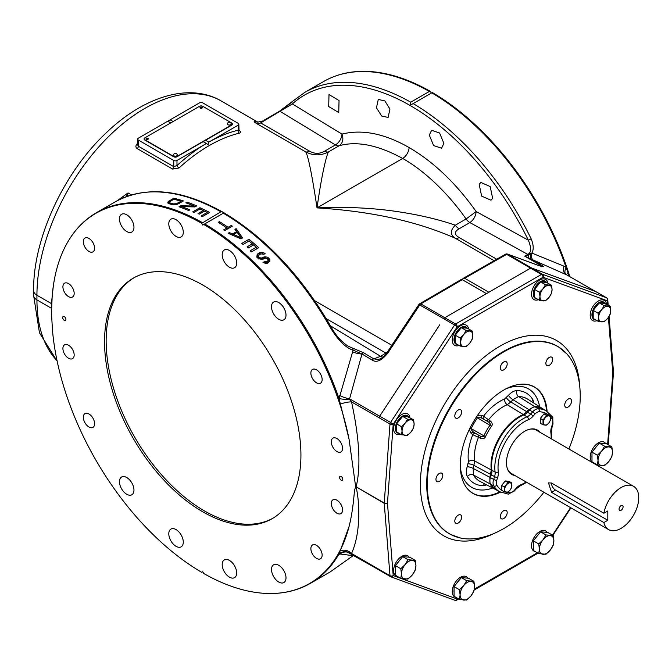<?xml version="1.0" encoding="UTF-8"?>
<svg xmlns="http://www.w3.org/2000/svg" width="672" height="672" viewBox="0 0 672 672"><rect width="100%" height="100%" fill="white"/><g stroke="black" fill="none" stroke-linecap="round" stroke-linejoin="round"><path stroke-width="1.01" d="M342.569 509.964A7.972 4.603 -120 0 0 339.091 501.95A7.972 4.603 -120 0 0 332.951 499.808A7.972 4.603 -120 0 0 331.304 503.462A7.972 4.603 -120 0 0 334.782 511.476A7.972 4.603 -120 0 0 340.922 513.61A7.972 4.603 -120 0 0 342.569 509.964M201.718 223.314L220.903 211.806A213.99 123.547 60 0 0 115.114 201.902L96.499 212.646C82.261 220.945 71.249 233.486 63.462 250.261A213.73 123.396 -120 0 1 201.718 223.314L202.734 225.078L203.759 224.49A213.73 123.396 -120 0 1 349.062 439.228L355.614 486.41L354.556 490.568C354.186 491.761 353.38 509.678 349.062 526.546L339.049 553.879L353.111 555.668L330.263 571.864A2.276 1.856 -121.1 0 1 330.238 571.88A213.99 123.547 60 0 1 329.104 572.552L310.489 583.296C296.184 591.478 279.821 594.745 261.4 593.099A213.73 123.396 -120 0 0 349.062 526.546M63.462 250.261A213.73 123.396 -120 0 0 52.139 296.932L51.576 311.136A213.78 123.421 -120 0 0 51.626 315.622L52.508 330.658A213.73 123.396 -120 0 0 201.718 572.326L202.734 571.738L203.759 573.502A213.73 123.396 -120 0 0 261.4 593.099M300.93 455.104A138.869 80.178 -120 0 0 240.316 315.353A138.869 80.178 -120 0 0 133.3 278.141A138.869 80.178 -120 0 0 104.546 341.72A138.869 80.178 -120 0 0 165.161 481.471A138.869 80.178 -120 0 0 272.168 518.675A138.869 80.178 -120 0 0 300.93 455.104M331.733 444.545A7.972 4.603 -120 0 0 340.922 451.962A7.972 4.603 -120 0 0 342.14 445.578A7.972 4.603 -120 0 0 332.951 438.161A7.972 4.603 -120 0 0 331.733 444.545M312.522 378.613A7.972 4.603 -120 0 0 320.494 383.216A7.972 4.603 -120 0 0 320.494 374.01A7.972 4.603 -120 0 0 312.522 369.415A7.972 4.603 -120 0 0 312.522 378.613M94.172 250.438A7.972 4.603 -120 0 0 92.098 241.34A7.972 4.603 -120 0 0 84.983 238.048A7.972 4.603 -120 0 0 83.765 239.45A7.972 4.603 -120 0 0 85.84 248.548A7.972 4.603 -120 0 0 92.954 251.849A7.972 4.603 -120 0 0 94.172 250.438M74.172 293.362A7.972 4.603 -120 0 0 70.694 285.34A7.972 4.603 -120 0 0 64.554 283.206A7.972 4.603 -120 0 0 62.908 286.852A7.972 4.603 -120 0 0 66.385 294.874A7.972 4.603 -120 0 0 72.526 297.007A7.972 4.603 -120 0 0 74.172 293.362M73.744 352.271A7.972 4.603 -120 0 0 64.554 344.854A7.972 4.603 -120 0 0 63.336 351.238A7.972 4.603 -120 0 0 72.526 358.655A7.972 4.603 -120 0 0 73.744 352.271M92.954 418.202A7.972 4.603 -120 0 0 84.983 413.599A7.972 4.603 -120 0 0 84.983 422.806A7.972 4.603 -120 0 0 92.954 427.4A7.972 4.603 -120 0 0 92.954 418.202M311.304 546.378A7.972 4.603 -120 0 0 313.379 555.475A7.972 4.603 -120 0 0 320.494 558.768A7.972 4.603 -120 0 0 321.712 557.365A7.972 4.603 -120 0 0 319.637 548.268A7.972 4.603 -120 0 0 312.522 544.967A7.972 4.603 -120 0 0 311.304 546.378M168.798 533.778A10.248 5.914 60 0 1 170.923 529.082A10.248 5.914 60 0 1 178.819 531.829A10.248 5.914 60 0 1 183.288 542.144A10.248 5.914 60 0 1 181.163 546.832A10.248 5.914 60 0 1 173.275 544.085A10.248 5.914 60 0 1 168.798 533.778M120.028 478.825A10.248 5.914 60 0 1 121.598 477.019A10.248 5.914 60 0 1 130.746 481.261A10.248 5.914 60 0 1 133.409 492.954A10.248 5.914 60 0 1 131.838 494.76A10.248 5.914 60 0 1 122.699 490.518A10.248 5.914 60 0 1 120.028 478.825M131.838 220.189A10.248 5.914 60 0 1 131.838 232.025A10.248 5.914 60 0 1 121.598 226.111A10.248 5.914 60 0 1 121.598 214.276A10.248 5.914 60 0 1 131.838 220.189M182.734 228.698A10.248 5.914 60 0 1 181.163 236.905A10.248 5.914 60 0 1 169.352 227.371A10.248 5.914 60 0 1 170.923 219.164A10.248 5.914 60 0 1 182.734 228.698M236.678 263.038A10.248 5.914 60 0 1 234.553 267.733A10.248 5.914 60 0 1 226.657 264.986A10.248 5.914 60 0 1 222.188 254.68A10.248 5.914 60 0 1 224.305 249.984A10.248 5.914 60 0 1 232.201 252.731A10.248 5.914 60 0 1 236.678 263.038M285.449 317.99A10.248 5.914 60 0 1 283.878 319.796A10.248 5.914 60 0 1 274.73 315.563A10.248 5.914 60 0 1 272.059 303.862A10.248 5.914 60 0 1 273.63 302.056A10.248 5.914 60 0 1 282.778 306.298A10.248 5.914 60 0 1 285.449 317.99M273.63 576.626A10.248 5.914 60 0 1 273.63 564.799A10.248 5.914 60 0 1 283.878 570.713A10.248 5.914 60 0 1 283.878 582.54A10.248 5.914 60 0 1 273.63 576.626M222.743 568.117A10.248 5.914 60 0 1 224.305 559.91A10.248 5.914 60 0 1 236.124 569.444A10.248 5.914 60 0 1 234.553 577.651A10.248 5.914 60 0 1 222.743 568.117M339.57 477.406A2.276 1.31 -120 0 0 340.561 479.699A2.276 1.31 -120 0 0 342.317 480.304A2.276 1.31 -120 0 0 342.787 479.262A2.276 1.31 -120 0 0 341.796 476.977A2.276 1.31 -120 0 0 340.04 476.364A2.276 1.31 -120 0 0 339.57 477.406M65.906 319.41A2.276 1.31 60 0 1 65.436 320.452A2.276 1.31 60 0 1 63.68 319.847A2.276 1.31 60 0 1 62.689 317.554A2.276 1.31 60 0 1 63.16 316.512A2.276 1.31 60 0 1 64.915 317.117A2.276 1.31 60 0 1 65.906 319.41M220.903 211.806L222.508 211.957L223.667 212.99L202.734 225.078M355.614 486.931A9.106 4.763 168.1 0 1 356.135 487.116C360.293 505.445 360.192 534.526 351.54 553.459L349.583 552.93A9.106 8.66 102.3 0 0 347.441 552.14L347.441 552.14A9.106 8.66 102.3 0 0 339.763 554.35M340.519 550.763A9.106 7.342 -157.1 0 1 351.54 553.459L379.117 569.444A2.276 1.31 -60 0 1 379.109 569.377M355.614 486.41A9.106 5.569 -167.1 0 1 356.135 486.797L384.25 503.353A2.276 1.428 -4.5 0 0 387.467 503.194L393.196 575.56L400.579 578.264M223.986 212.814C265.784 237.913 301.476 275.948 331.069 326.936L330.238 327.424C338.016 340.259 345.643 347.827 353.111 350.137L339.049 398.588L349.062 439.228M340.519 404.065A9.106 2.234 166.3 0 1 351.54 401.915C359.478 438.665 361.007 466.956 356.135 486.797L384.25 503.026A2.276 1.31 120 0 0 384.25 503.353L389.987 575.719A2.276 1.428 -4.5 0 0 393.196 575.56A2.276 1.848 -69.9 0 1 390.802 576.769L454.826 600.256A2.276 1.848 110.1 0 1 454.591 600.146M223.667 212.99L203.759 224.49M193.914 212.453A213.99 123.547 -120 0 0 192.688 211.89L199.928 207.707A213.99 123.547 -120 0 1 209.588 212.453L202.339 216.636A213.99 123.547 -120 0 0 201.113 215.989L207.144 212.503A213.99 123.547 -120 0 0 204.473 211.142L199.24 214.166A213.99 123.547 -120 0 0 198.013 213.553L203.238 210.538A213.99 123.547 -120 0 0 199.954 208.975L193.914 212.453M187.051 202.146L185.842 202.843A213.99 123.547 -120 0 1 194.267 206.06L180.81 205.741L179.004 206.791A213.99 123.547 -120 0 1 188.656 210.529L189.865 209.832A213.99 123.547 -120 0 0 181.65 206.598L194.897 206.926L196.711 205.884A213.99 123.547 -120 0 0 187.051 202.146L187.051 203.263M178.601 203.717L176.173 204.574L172.091 204.574A213.99 123.547 -120 0 0 169.008 203.717L167.765 202.885L168.143 201.659L173.771 198.24A213.99 123.547 -120 0 1 183.431 200.928L178.601 203.717M51.727 303.794A9.106 5.258 -0 0 0 51.425 303.61L53.34 285.844M117.172 200.76L127.999 192.948L126.21 196.678M330.448 325.844L380.621 356.32L373.8 358.865L363.619 352.783L348.062 346.164C341.183 341.536 335.521 335.118 331.069 326.936M486.461 293.639L444.746 317.73L486.461 293.639L462.252 279.67L420.806 303.904A2.276 1.31 120 0 0 419.782 304.912L387.811 353.077C381.637 360.629 376.429 362.964 372.196 360.074L361.99 353.993A2.276 1.319 -59.2 0 1 363.619 352.783M352.75 348.432L353.111 350.137L361.99 353.993L349.583 398.832L351.54 401.915L379.117 417.766A2.276 1.31 -60 0 1 379.705 416.153L439.748 324.786M267.616 263.138L267.616 261.215L262.962 262.256L265.205 263.264L267.842 263.063L269.842 260.921L269.203 258.653A213.99 123.547 -120 0 0 268.38 257.821L265.726 256.763L261.282 258.04L259.249 257.611A213.99 123.547 -120 0 0 258.636 257.015L258.611 255.436L260.82 253.848L260.803 252.286L259.585 252.672L257.183 254.377L257.225 257.51A213.99 123.547 -120 0 1 258.25 258.51L262.315 259.375L263.525 258.997L263.5 257.082M267.616 261.215L268.204 259.888L267.784 259.148A213.99 123.547 -120 0 0 267.38 258.728L265.541 258.157L263.525 258.997M260.82 253.848L263.869 254.31L265.079 253.613L262.424 252.294L260.803 252.286M243.012 244.49A213.99 123.547 -120 0 0 241.777 243.449L249.026 239.266A213.99 123.547 -120 0 1 258.686 247.724L251.437 251.908A213.99 123.547 -120 0 0 250.211 250.782L256.242 247.296A213.99 123.547 -120 0 0 253.571 244.91L248.338 247.934A213.99 123.547 -120 0 0 247.111 246.851L252.336 243.827A213.99 123.547 -120 0 0 249.052 241.004L243.012 244.49M240.979 238.854L228.102 233.302L229.303 232.604L232.579 233.957L236.603 231.638L234.94 229.354L236.149 228.656L242.584 237.922L240.979 238.854M224.675 230.597A213.99 123.547 -120 0 0 223.65 229.883L226.867 228.018A213.99 123.547 -120 0 0 218.24 222.323L219.45 221.626A213.99 123.547 -120 0 1 228.077 227.321L231.294 225.464A213.99 123.547 -120 0 1 232.327 226.178L224.675 230.597M339.763 395.506A9.106 2.318 -161.7 0 0 349.583 398.832L379.672 416.203M607.396 304.643L607.085 300.72L543.06 277.234L457.22 326.794L393.196 424.208L387.467 503.194A2.276 1.193 -175.8 0 1 384.25 503.026L389.987 424.04A2.276 1.193 4.2 0 0 393.196 424.208L390.566 422.428A2.276 1.31 120 0 0 389.987 424.04L379.117 417.766A2.276 1.31 120 0 0 379.109 417.833M379.705 416.153L390.566 422.428L454.591 325.013L457.22 326.794A2.276 1.31 -120 0 0 455.608 324.005A2.276 1.31 120 0 0 454.591 325.013L443.722 318.738A2.276 1.31 -60 0 1 444.746 317.73A2.276 1.31 120 0 0 443.722 318.738L418.916 304.492L386.946 352.649C384.728 356.177 381.864 358.453 378.336 359.486L373.8 358.865A2.276 1.319 -59.2 0 0 372.196 360.074M462.252 279.67L463.058 278.435L464.671 278.275L488.872 292.244L530.586 268.162L486.461 293.647M535.584 269.455L531.602 268.002A2.276 1.31 120 0 0 530.586 268.162A2.276 1.31 -60 0 1 531.602 268.002L595.627 291.488L606.488 297.763L542.472 274.277A2.276 1.31 120 0 0 541.447 274.445L506.646 254.344A2.276 1.302 -119.4 0 0 505.529 254.218A2.276 2.276 0 0 1 507.427 254.066A2.276 1.865 -70 0 1 507.671 254.176L542.472 274.277A2.276 1.848 -69.9 0 1 543.06 277.234A2.276 1.31 60 0 0 541.447 274.445L455.608 324.005L420.806 303.904A2.276 1.327 -120.6 0 0 419.647 303.803A2.276 2.276 0 0 0 418.916 304.492M566.622 274.831L530.964 259.039L540.616 264.608C544.967 266.994 544.387 267.33 538.877 265.608A2.276 1.848 -69.8 0 0 538.65 265.499L507.427 254.066M388.08 352.674L387.198 352.271M387.164 352.321L380.621 356.32A9.106 5.368 -121.1 0 0 382.99 357.134M256.855 123.682C254.419 122.287 253.646 121.456 254.52 121.178A9.106 8.87 94.9 0 0 257.788 122.136L262.626 121.002L260.644 122.917L309.515 151.133A9.106 5.258 120 0 1 305.726 151.897C313.312 155.828 320.88 155.837 328.423 151.931C326.794 154.946 322.123 171.444 317.033 207.883L402.662 158.449A9.106 5.258 120 0 0 409.097 147.554C384.552 133.56 362.183 129.066 341.981 134.089L292.337 103.933L260.644 122.917A9.106 5.258 -60 0 1 256.855 123.682L305.726 151.897C308.288 156.316 312.052 174.98 317.033 207.883C371.204 211.252 417.312 221.39 455.372 238.291L494.122 260.669M254.52 121.178L257.813 122.111L221.054 100.884C189 82.219 143.64 96.919 106.512 132.544C63.806 172.36 33.062 238.493 33.6 290.598A11.382 6.569 0 0 0 36.935 295.243A152.527 88.066 -60 0 1 103.513 141.75A152.527 88.066 -60 0 1 221.054 100.884M137.684 143.363A152.527 88.066 120 0 0 137.189 143.808C135.458 145.748 135.467 147.353 137.239 148.63L172.654 169.075L179.038 167.975A2.276 0.899 47.6 0 1 176.98 165.522C188 155.702 197.803 148.361 206.405 143.497L203.137 141.666L176.98 156.769A2.276 1.31 180 0 1 173.762 156.769L144.791 140.036A2.276 1.31 180 0 1 144.119 139.112A2.276 1.31 180 0 1 144.136 138.961M179.038 167.975A152.527 88.066 -60 0 1 239.316 133.174C241.046 132.594 241.03 131.746 239.266 130.612L238.854 130.376M51.576 310.918L51.475 308.297A223.104 128.806 60 0 1 51.425 303.61L36.935 295.243L36.935 299.905L51.475 308.297A9.106 5.124 -1.3 0 1 51.601 308.364M310.489 583.296A213.99 123.547 60 0 0 339.049 553.879A9.106 8.761 156 0 1 350.087 553.199M379.579 570.326L390.449 576.601A2.276 1.31 120 0 1 389.987 575.719L379.117 569.444A2.276 1.31 120 0 0 379.579 570.326A2.276 1.31 120 0 0 379.705 570.385L390.34 576.526M456.75 600.088A2.276 1.31 -120 0 0 457.22 599.046A2.276 1.848 110.1 0 1 454.826 600.256A2.276 2.276 0 0 0 456.75 600.088L458.716 598.954M204.7 223.944A213.99 123.547 60 0 1 339.049 398.588A9.106 0.79 -173.6 0 0 350.087 399.84M606.892 298.091A2.276 1.31 120 0 0 606.614 297.822A2.276 1.31 120 0 0 606.488 297.763A2.276 1.848 110.1 0 1 607.085 300.72A2.276 1.428 -4.5 0 0 607.74 299.611A2.276 2.276 0 0 0 606.614 297.822L595.745 291.547M430.307 91.342A213.73 123.396 -120 0 0 372.666 71.744C354.236 70.098 337.873 73.374 323.568 81.547A213.99 123.547 60 0 1 429.358 91.459L430.307 91.342L431.323 93.106L432.34 92.518L431.777 92.854L410.39 105.185L410.743 102.203A213.99 123.547 -120 0 0 304.954 92.299L292.471 101.38C289.195 104.471 284.777 107.814 279.216 111.426L279.216 111.426A2.276 1.31 -120 0 0 279.023 111.586L292.723 101.195M569.848 276.654A213.73 123.396 -120 0 0 432.34 92.518M431.323 93.106L410.39 105.185M429.358 91.459L410.743 102.203M569.411 276.402L566.118 267.49A9.106 4.805 -49.2 0 0 565.9 274.378L565.513 274.168A9.106 5.426 -66.7 0 1 563.858 266.129L531.846 253.05C533.862 249.682 533.635 244.952 531.174 238.862A213.99 123.547 -120 0 0 413.154 103.597M568.159 272.639A9.106 3.074 -21.4 0 0 566.555 274.756M431.777 92.854A213.99 123.547 60 0 1 566.118 267.49L563.858 266.129M531.132 253.344L528.385 254.881L528.385 257.737L530.964 259.039A9.106 2.772 -64.8 0 1 531.132 253.344L531.846 253.05C531.14 256.469 531.544 258.787 533.072 259.997M528.385 257.737L524.681 256.166L527.772 254.386C531.35 252.706 531.544 247.968 528.343 240.19L531.174 238.862M409.097 147.554C433.616 161.876 455.977 183.212 476.171 211.562L466.082 218.971A9.106 5.258 -120 0 0 469.871 222.575L527.772 254.386A2.276 1.31 60 0 1 528.385 254.881L524.681 256.166L539.591 264.776L541.498 266.44M538.423 265.415L540.616 264.608M317.033 207.883C344.887 206.665 371.087 207.816 395.64 211.344C418.236 214.628 438.127 219.248 455.322 225.204C450.055 230.437 450.072 234.797 455.372 238.291A9.106 5.258 120 0 0 459.161 237.535L496.7 259.207M309.515 151.133C314.572 154.031 319.62 154.039 324.652 151.158A9.106 5.242 60.1 0 0 328.423 151.931L339.209 145.715C356.95 140.801 378.101 145.043 402.662 158.449C425.132 171.058 448.972 194.393 466.082 218.963M466.082 218.971L455.322 225.204A9.106 5.275 -120.1 0 0 459.119 228.799C454.138 231.706 454.154 234.612 459.161 237.535M324.652 151.158L335.42 144.95A9.106 5.258 -120 0 0 339.209 145.715C342.804 143.069 343.736 139.196 341.989 134.089C341.51 138.76 339.326 142.38 335.42 144.95L280.35 111.544A2.276 1.31 -120 0 0 279.216 111.426L263.894 120.322M292.471 101.38A2.276 1.848 -132 0 0 292.337 103.933A211.798 122.279 -120 0 1 528.343 240.19L476.171 211.562C475.717 216.241 473.617 219.912 469.871 222.575L459.119 228.799M328.709 106.537L328.994 94.534L339.049 100.565L338.747 112.568L328.709 106.537M376.463 107.797L378.286 99.439L384.846 100.918L389.945 109.066L388.114 117.432L381.604 116.004L376.463 107.797M429.299 135.106L431.609 130.301L439.606 132.989L443.881 143.413L441.571 148.21L433.608 145.572L429.299 135.106M479.17 184.288L480.841 182.423L490.182 186.556L492.66 198.358L490.988 200.222L481.631 196.106L479.17 184.288M353.657 555.299L330.212 571.897M607.639 444.436L612.814 373.086A2.276 1.193 4.2 0 0 613.477 372.322A2.276 1.193 4.2 0 0 613.469 372.17M445.872 531.485A108.209 62.479 120 0 0 450.66 534.492L460.471 538.012A108.142 62.437 120 0 1 446.25 531.628A2.276 1.856 -53.5 0 1 445.872 531.485L445.259 530.93A108.192 62.471 120 0 1 431.819 511.812L430.97 510.283A2.276 1.663 160.5 0 0 431.357 510.443A108.142 62.437 120 0 1 488.872 362.225L490.316 361.024A108.192 62.471 120 0 1 517.205 345.5L518.658 345.022A2.276 1.546 -109.2 0 0 518.322 344.761L517.205 345.5M568.89 448.988A108.192 62.471 120 0 0 575.711 428.736L576.164 426.838A108.142 62.437 120 0 0 566.798 353.85A108.142 62.437 120 0 0 518.658 345.022M460.471 538.012A108.142 62.437 120 0 0 488.872 535.433L490.316 534.954A108.192 62.471 120 0 0 517.205 519.439L518.658 518.238A108.142 62.437 120 0 0 543.883 492.232M446.25 531.628L445.259 530.93M431.819 511.812L431.357 510.443M547.092 411.39A61.463 35.482 120 0 0 528.368 384.661A61.463 35.482 120 0 0 483.521 407.509A61.463 35.482 120 0 0 460.303 465.318A61.463 35.482 120 0 0 467.939 489.325A61.463 35.482 120 0 0 500.447 492.181M564.732 405.031A4.838 2.789 120 0 0 565.732 407.24A4.838 2.789 120 0 0 569.461 405.947A4.838 2.789 120 0 0 571.57 401.083A4.838 2.789 120 0 0 570.57 398.866A4.838 2.789 120 0 0 566.84 400.159A4.838 2.789 120 0 0 564.732 405.031M546.874 365.56L546.874 365.56A4.838 2.789 120 0 0 551.712 362.762A4.838 2.789 120 0 0 551.712 357.176L551.712 357.176A4.838 2.789 120 0 0 546.874 359.974A4.838 2.789 120 0 0 546.874 365.56M503.765 369.827A4.838 2.789 120 0 0 506.923 365.568A4.838 2.789 120 0 0 506.184 361.687A4.838 2.789 120 0 0 503.765 361.931A4.838 2.789 120 0 0 500.598 366.19A4.838 2.789 120 0 0 501.346 370.07A4.838 2.789 120 0 0 503.765 369.827M460.648 415.338A4.838 2.789 120 0 0 460.648 409.752A4.838 2.789 120 0 0 455.809 412.549A4.838 2.789 120 0 0 455.809 418.135A4.838 2.789 120 0 0 460.648 415.338M442.789 475.432A4.838 2.789 120 0 0 441.79 473.214A4.838 2.789 120 0 0 438.06 474.516A4.838 2.789 120 0 0 435.952 479.38A4.838 2.789 120 0 0 436.951 481.597A4.838 2.789 120 0 0 440.681 480.295A4.838 2.789 120 0 0 442.789 475.432M460.648 514.903L460.648 514.903A4.838 2.789 120 0 0 455.809 517.692A4.838 2.789 120 0 0 455.809 523.278L455.809 523.278A4.838 2.789 120 0 0 460.648 520.489A4.838 2.789 120 0 0 460.648 514.903L460.648 514.903M503.765 510.636A4.838 2.789 120 0 0 500.598 514.895A4.838 2.789 120 0 0 501.346 518.767A4.838 2.789 120 0 0 503.765 518.532A4.838 2.789 120 0 0 506.923 514.273A4.838 2.789 120 0 0 506.184 510.392A4.838 2.789 120 0 0 503.765 510.636M490.316 361.024L488.51 361.973A2.276 1.033 51.1 0 1 488.872 362.225M486.713 484.907L483.328 485.696A52.097 30.08 -60 0 1 467.359 476.482C465.998 474.029 465.948 470.786 467.2 466.771L468.443 461.572A45.268 26.132 -60 0 1 472.794 434.708L480.564 438.245C483.16 439.001 484.806 438.455 485.503 436.624L483.865 435.817C483.907 436.834 482.723 436.943 480.312 436.128L473.81 432.382L480.312 436.128A2.276 1.285 -66 0 1 480.564 438.245M476.33 417.169L491.518 426.224C492.752 424.704 492.391 423.007 490.442 421.134L483.496 416.178A45.268 26.132 -60 0 1 504.588 398.966L508.469 395.296C511.325 392.204 514.147 390.634 516.953 390.583A52.097 30.08 -60 0 1 532.921 399.798L533.929 403.133M475.037 419.152A54.23 31.315 120 0 1 476.339 417.161C477.196 415.514 478.943 414.91 481.572 415.363A2.276 1.856 112.9 0 0 481.992 418.219L488.485 421.974C490.392 423.654 490.896 424.738 489.997 425.208A41.269 23.831 -60 0 0 483.865 435.817L470.081 428.005M490.442 421.134A2.276 1.285 -54 0 1 488.485 421.974L481.992 418.219C478.775 417.203 477.229 417.119 477.347 417.959A52.769 30.467 120 0 0 471.265 428.492C470.476 428.803 471.324 430.105 473.81 432.382A2.276 1.856 127.1 0 0 471.131 433.44C469.426 430.483 469.064 428.686 470.056 428.047A54.23 31.315 120 0 1 471.148 425.897M486.629 420.622L488.578 419.79A40.723 23.512 -60 0 1 507.242 404.704L523.303 414.565L528.923 409.634L534.635 406.493L518.591 396.53A47.552 27.451 -60 0 1 527.604 399.109L543.194 409.021A46.763 26.998 120 0 0 534.635 406.493M504.588 398.966A4.553 2.965 67.4 0 0 507.242 404.704L510.863 401.99L526.949 411.844M523.303 414.565A39.925 23.05 120 0 0 491.308 469.98L489.846 477.313L489.98 483.84A46.763 26.998 120 0 0 496.457 489.989A46.763 26.998 120 0 0 497.364 490.426M544.034 409.592A46.763 26.998 120 0 0 543.194 409.021M528.923 409.634L512.938 399.672L518.591 396.53A4.553 3.536 90.9 0 1 516.953 390.583M489.98 483.84L473.332 474.928L473.222 468.451A4.553 1.268 18.1 0 0 467.2 466.771M490.77 474.499L474.188 465.494A4.553 1.268 18.1 0 0 468.166 463.814M491.308 469.98L474.734 461.009A4.553 2.965 -7.4 0 0 468.443 461.572M547.47 414.229L543.942 413.918L546.63 415.472L548.764 415.817L550.25 415.792L547.47 414.229A44.394 25.628 120 0 0 539.238 411.743A6.829 3.94 120 0 0 534.946 414.103L532.98 416.287A11.382 6.569 -60 0 1 528.419 419.698A37.565 21.689 120 0 0 498.305 471.853A11.382 6.569 -60 0 1 497.641 477.506L496.726 480.304A2.276 0.638 -161.9 0 1 493.651 479.43A9.106 5.258 120 0 0 493.794 485.957A46.67 26.947 120 0 0 499.649 491.744L496.432 489.888A46.67 26.947 -60 0 1 490.577 484.1A9.106 5.258 -60 0 1 490.434 477.565L491.35 474.776A9.106 5.258 120 0 0 491.887 470.249L495.104 472.105A9.106 5.258 -60 0 1 494.567 476.633L493.651 479.43L490.434 477.565M534.946 414.103A2.276 0.638 -138.1 0 0 532.652 411.877L529.435 410.021A9.106 5.258 -60 0 1 535.156 406.879A46.67 26.947 -60 0 1 543.094 409.055L546.319 410.911A46.67 26.947 120 0 0 538.381 408.736A9.106 5.258 120 0 0 532.652 411.877L530.687 414.07A9.106 5.258 -60 0 1 527.041 416.791A39.841 22.999 120 0 0 495.104 472.105A2.276 1.487 172.3 0 0 498.305 471.853M529.435 410.021L527.47 412.213L530.687 414.07A2.276 0.638 -138.1 0 1 532.98 416.287M491.887 470.249A39.841 22.999 120 0 1 523.824 414.935A9.106 5.258 120 0 0 527.47 412.213M511.552 482.824L508.864 481.27L505.243 480.95L501.623 485.453L501.623 490.274L504.311 491.828L504.311 487.007L507.931 482.504L511.552 482.824L511.552 487.645L510.065 490.09L507.931 492.148L504.311 491.828M543.942 413.918L540.322 418.421L540.322 423.242L543.018 424.796L543.018 419.966L546.63 415.472M514.945 475.524A25.612 14.792 -60 0 1 511.787 474.44A25.612 14.792 -60 0 1 511.787 444.864A25.612 14.792 -60 0 1 537.398 430.072A25.612 14.792 -60 0 1 539.918 432.264M550.25 415.792L550.25 420.613L548.764 423.058L546.63 425.116L543.018 424.796M540.322 418.421L543.018 419.966M501.623 485.453L504.311 487.007M505.243 480.95L507.931 482.504M506.444 492.173A5.116 2.957 -60 0 1 504.638 489.602A5.116 2.957 -60 0 1 506.444 484.94A5.116 2.957 -60 0 1 510.065 482.849A5.116 2.957 -60 0 1 511.871 485.419A5.116 2.957 -60 0 1 510.065 490.09A5.116 2.957 -60 0 1 506.444 492.173M548.764 423.058A5.116 2.957 -60 0 1 545.143 425.141A5.116 2.957 -60 0 1 543.337 422.57A5.116 2.957 -60 0 1 545.143 417.908A5.116 2.957 -60 0 1 548.764 415.817A5.116 2.957 -60 0 1 550.578 418.387A5.116 2.957 -60 0 1 548.764 423.058M537.037 429.878A25.612 14.792 -60 0 1 539.213 431.852M514.231 475.121A25.612 14.792 -60 0 1 511.434 474.23M507.259 468.325A24.982 14.423 120 0 0 511.392 473.483L608.588 529.595A24.982 14.423 120 0 0 621.079 528.36A24.982 14.423 120 0 0 637.392 506.344A24.982 14.423 120 0 0 633.57 486.326A24.982 14.423 120 0 0 621.079 487.57A24.982 14.423 120 0 0 603.876 513.24L607.807 510.98L607.807 520.271L603.876 522.539A24.982 14.423 120 0 0 608.588 529.595M633.57 486.326L536.374 430.214A24.982 14.423 120 0 0 529.838 429.206M551.468 482.983A5.695 3.284 -120 0 0 555.492 490.064L551.561 492.332L603.876 522.539M551.561 492.332L548.486 482.891L551.561 483.042L603.876 513.24M621.079 510.283A2.848 1.646 120 0 0 622.936 507.78A2.848 1.646 120 0 0 622.499 505.495A2.848 1.646 120 0 0 621.079 505.638A2.848 1.646 120 0 0 619.214 508.15A2.848 1.646 120 0 0 619.651 510.426A2.848 1.646 120 0 0 621.079 510.283M555.492 490.064L607.807 520.271M403.738 416.472L407.61 416.816A9.106 5.258 120 0 0 403.738 416.472L402.654 416.38L396.614 423.889L396.614 431.945L401.512 434.767L402.049 431.054L401.512 426.72L405.065 423.276L407.551 419.202L413.591 419.74L414.128 424.082L413.591 427.795L411.104 431.861L407.551 435.313L401.512 434.767M402.654 416.38L407.551 419.202M396.614 423.889L401.512 426.72M413.591 419.74L407.61 416.816M402.049 431.054A8.543 4.931 -60 0 1 405.065 423.276A8.543 4.931 -60 0 1 411.104 419.782A8.543 4.931 -60 0 1 414.128 424.082A8.543 4.931 -60 0 1 411.104 431.861A8.543 4.931 -60 0 1 405.065 435.355A8.543 4.931 -60 0 1 402.049 431.054M456.347 333.841L460.219 329.028A9.106 5.258 120 0 0 456.347 333.841L455.263 335.185L455.263 343.241L460.16 346.072L460.698 342.35L460.16 338.016L463.722 334.572L466.2 330.498L472.24 331.044L472.777 335.378L472.24 339.091L469.762 343.165A8.543 4.931 -60 0 1 463.722 346.651A8.543 4.931 -60 0 1 460.698 342.35A8.543 4.931 -60 0 1 463.722 334.572A8.543 4.931 -60 0 1 469.762 331.086A8.543 4.931 -60 0 1 472.777 335.378A8.543 4.931 -60 0 1 469.762 343.165L466.2 346.609L460.16 346.072M472.24 331.044L467.342 328.213L461.303 327.676L460.219 329.028M461.303 327.676L466.2 330.498M455.263 335.185L460.16 338.016M551.519 285.272L546.622 282.442L540.582 281.904L534.542 289.414L534.542 290.867A9.106 5.258 120 0 0 534.542 296.024L534.542 297.469L539.44 300.292L539.977 296.579L539.44 292.244L543.001 288.8L545.479 284.726L551.519 285.272L552.056 289.607L551.519 293.32L549.041 297.394L545.479 300.838L539.44 300.292M534.542 296.024L534.542 290.867M534.542 289.414L539.44 292.244M540.582 281.904L545.479 284.726M543.001 300.88A8.543 4.931 -60 0 1 539.977 296.579A8.543 4.931 -60 0 1 543.001 288.8A8.543 4.931 -60 0 1 549.041 285.306A8.543 4.931 -60 0 1 552.056 289.607A8.543 4.931 -60 0 1 549.041 297.394A8.543 4.931 -60 0 1 543.001 300.88M610.168 306.247L604.187 303.324A9.106 5.258 120 0 0 600.323 302.98L599.239 302.879L593.2 310.397L593.2 318.452L598.088 321.275L598.626 317.562L598.088 313.219L601.65 309.775L604.128 305.71L610.168 306.247L610.714 310.59L610.168 314.303L607.69 318.368A8.543 4.931 -60 0 1 601.65 321.854A8.543 4.931 -60 0 1 598.626 317.562A8.543 4.931 -60 0 1 601.65 309.775A8.543 4.931 -60 0 1 607.69 306.289A8.543 4.931 -60 0 1 610.714 310.59A8.543 4.931 -60 0 1 607.69 318.368L604.128 321.812L598.088 321.275M593.2 310.397L598.088 313.219M599.239 302.879L604.128 305.71M600.323 302.98L604.187 303.324M402.654 556.618L408.047 559.726L415.288 560.372L409.895 557.264L402.654 556.618L395.413 565.622L395.413 575.282L400.806 578.399L401.453 573.938A10.248 5.914 -60 0 1 405.073 564.606A10.248 5.914 -60 0 1 412.314 560.423A10.248 5.914 -60 0 1 415.934 565.58A10.248 5.914 -60 0 1 412.314 574.913L408.047 579.046L400.806 578.399M415.288 560.372L415.934 565.58L415.288 570.032L412.314 574.913A10.248 5.914 -60 0 1 405.073 579.096A10.248 5.914 -60 0 1 401.453 573.938L400.806 568.739L405.073 564.606L408.047 559.726M395.413 565.622L400.806 568.739M461.303 577.592L466.696 580.709L473.936 581.356L468.544 578.239L461.303 577.592L454.062 586.606L454.062 596.266L459.455 599.374L460.102 594.922A10.248 5.914 -60 0 1 463.722 585.589A10.248 5.914 -60 0 1 470.963 581.406A10.248 5.914 -60 0 1 474.592 586.555A10.248 5.914 -60 0 1 470.963 595.896L466.696 600.02L459.455 599.374M473.936 581.356L474.592 586.555L473.936 591.016L470.963 595.896A10.248 5.914 -60 0 1 463.722 600.071A10.248 5.914 -60 0 1 460.102 594.922L459.455 589.722L463.722 585.589L466.696 580.709M454.062 586.606L459.455 589.722M540.582 531.821L545.975 534.937L553.224 535.584L547.831 532.468L540.582 531.821L533.341 540.834L533.341 550.494L538.734 553.602L539.381 549.15A10.248 5.914 -60 0 1 543.001 539.818A10.248 5.914 -60 0 1 550.25 535.634A10.248 5.914 -60 0 1 553.871 540.784A10.248 5.914 -60 0 1 550.25 550.116L545.975 554.249L538.734 553.602M553.224 535.584L553.871 540.784L553.224 545.244L550.25 550.116A10.248 5.914 -60 0 1 543.001 554.299A10.248 5.914 -60 0 1 539.381 549.15L538.734 543.942L543.001 539.818L545.975 534.937M533.341 540.834L538.734 543.942M599.239 443.117L604.632 446.233L611.873 446.88L606.48 443.764L599.239 443.117L591.99 452.13L591.99 461.79L597.383 464.898L598.03 460.446A10.248 5.914 -60 0 1 601.65 451.114A10.248 5.914 -60 0 1 608.899 446.93A10.248 5.914 -60 0 1 612.52 452.08A10.248 5.914 -60 0 1 608.899 461.42L604.632 465.553L597.383 464.898M611.873 446.88L612.52 452.08L611.873 456.54L608.899 461.42A10.248 5.914 -60 0 1 601.65 465.595A10.248 5.914 -60 0 1 598.03 460.446L597.383 455.246L601.65 451.114L604.632 446.233M591.99 452.13L597.383 455.246M126.916 196.417L128.008 192.965M239.316 133.174A2.276 1.63 76.4 0 1 238.157 130.2L238.157 129.486M232.369 124.093A2.276 1.31 180 0 1 232.378 124.236A2.276 1.31 180 0 1 231.714 125.168L205.556 140.272L208.774 142.128L238.157 125.168L238.157 130.2C228.64 132.493 218.845 136.475 208.774 142.128L208.11 144.539L206.363 143.522L176.98 160.482L176.98 165.522L173.762 166.664L173.762 160.482A2.276 1.31 0 0 0 176.98 160.482M170.688 122.926L167.74 121.212M205.556 140.272L203.137 141.666M231.714 124.874L176.98 156.467A2.276 1.31 180 0 1 173.762 156.467L144.791 139.742A2.276 1.31 180 0 1 144.119 138.81A2.276 1.31 180 0 1 144.791 137.886L199.517 106.285A2.276 1.31 180 0 1 202.742 106.285L231.714 123.01A2.276 1.31 180 0 1 232.378 123.942A2.276 1.31 180 0 1 231.714 124.874L231.714 125.168M238.157 125.168A2.276 1.31 0 0 0 238.82 124.236A2.276 1.31 0 0 0 238.157 123.312L202.742 102.866A2.276 1.31 0 0 0 199.517 102.866L170.142 119.826L173.099 121.531M200.323 108.142A1.142 0.655 0 0 0 201.566 108.284A1.142 0.655 0 0 0 202.264 107.68A1.142 0.655 0 0 0 201.936 107.209A1.142 0.655 0 0 0 200.693 107.066A1.142 0.655 0 0 0 199.987 107.68A1.142 0.655 0 0 0 200.323 108.142M146.395 139.28A1.142 0.655 0 0 0 147.638 139.415A1.142 0.655 0 0 0 148.344 138.81A1.142 0.655 0 0 0 148.008 138.348A1.142 0.655 0 0 0 146.765 138.205A1.142 0.655 0 0 0 146.068 138.81A1.142 0.655 0 0 0 146.395 139.28M227.951 124.723A1.915 1.1 0 0 0 230.126 124.933A1.915 1.1 0 0 0 231.202 123.824A1.932 1.932 0 0 0 227.396 123.824A1.915 1.1 0 0 0 227.951 124.723M174.023 155.854A1.915 1.1 0 0 0 176.198 156.072A1.915 1.1 0 0 0 177.274 154.955A1.932 1.932 0 0 0 173.468 154.955A1.915 1.1 0 0 0 174.023 155.854M170.108 119.885A152.527 88.066 120 0 0 167.723 121.22L138.348 138.18A2.276 1.31 0 0 0 137.684 139.112A2.276 1.31 0 0 0 138.348 140.036L173.762 160.482M137.189 143.808A2.276 0.899 -132.4 0 0 137.684 144.026M137.684 139.112L137.684 144.942L138.348 146.219L173.762 166.664A2.276 1.31 120 0 1 172.654 169.075M170.142 119.826L168.529 121.523M200.021 107.822A1.142 0.655 180 0 1 200.819 107.344A1.142 0.655 180 0 1 201.936 107.512A1.142 0.655 180 0 1 202.238 107.822M146.093 138.961A1.142 0.655 180 0 1 146.891 138.474A1.142 0.655 180 0 1 148.008 138.642A1.142 0.655 180 0 1 148.31 138.961M264.172 262.903L264.172 261.559M264.785 263.113L264.785 261.862M265.6 263.306L265.6 262.046M266.406 263.407L266.406 261.912M267.616 263.206L268.01 260.652M268.01 262.651L268.204 259.888M256.788 257.191L257.183 254.377M257.183 256.334L257.981 255.553L257.981 253.604M259.585 254.562L259.585 252.672M257.981 255.553L259.09 254.915M262.424 253.697L262.424 252.294M264.054 254.201L264.054 252.932M258.636 258.98L258.418 256.183M258.636 258.686L258.636 257.015M259.249 258.98L259.249 257.611M260.266 259.258L260.266 257.981M261.282 259.426L261.282 258.04M262.298 259.375L262.298 257.779M264.516 258.434L264.516 256.822M265.726 258.174L265.726 256.763M267.355 258.712L267.355 257.116M267.355 259.098L268.38 259.812L268.38 257.821M268.38 259.812A211.714 122.237 60 0 1 269.203 260.644L269.203 258.653M269.825 260.954L269.825 259.61M269.203 260.644L269.825 261.601M249.026 241.021L249.026 239.266M252.336 243.995A211.714 122.237 60 0 1 253.462 244.978M256.242 247.447A211.714 122.237 60 0 1 257.384 248.48M256.242 249.136L256.242 247.296M252.336 245.624L252.336 243.827M229.303 233.789L229.303 232.604M232.579 235.15L232.579 233.957M236.603 232.73L236.603 231.638M235.906 230.672L236.149 228.656M236.149 230.53L241.668 238.451M240.962 238.846L240.962 237.728L233.596 234.461L233.596 235.578M240.962 237.728L237.224 232.369L233.596 234.461M226.867 229.328L226.867 228.018M219.45 223.087L219.45 221.626M228.077 228.631L228.077 227.321M226.867 228.362A211.714 122.237 60 0 1 227.64 228.883M231.294 226.775L231.294 225.464M199.928 208.984L199.928 207.707M203.238 211.117A211.714 122.237 60 0 1 203.935 211.453M207.144 213.049A211.714 122.237 60 0 1 207.892 213.427M207.144 213.864L207.144 212.503M203.238 211.856L203.238 210.538M194.267 206.9L194.267 206.06M194.267 206.749A211.714 122.237 60 0 1 194.695 206.917M181.65 207.74L181.65 206.598M180.81 207.438L180.81 205.741M168.143 203.28L168.143 201.659M168.143 203.591L168.941 202.961L168.941 201.029M173.771 199.248L173.771 198.24M168.941 202.961L169.378 202.709M180.986 201.239L176.358 203.734L173.3 203.876A213.99 123.547 -120 0 0 170.218 203.02L169.571 201.844L173.796 199.231A213.99 123.547 -120 0 1 180.986 201.239L180.986 202.339M177.366 204.238L177.366 203.33M176.358 204.523L176.358 203.734M175.342 204.674L175.342 203.96M174.325 204.775L174.325 204.002M173.3 204.758L173.3 203.876M170.218 204.044L170.218 203.02M169.596 203.868L169.596 202.684M169.378 203.809L169.378 202.297M134.114 277.687A138.869 80.178 -120 0 0 106.151 340.788A138.869 80.178 -120 0 0 166.244 479.984A138.869 80.178 -120 0 0 272.975 518.196M96.499 212.646A213.99 123.547 60 0 1 202.289 222.55M223.314 213.2A213.99 123.547 60 0 1 330.238 327.424M326.189 318.62L385.938 353.111A9.106 5.368 -121.1 0 0 386.442 353.371M352.682 351.91A9.106 2.848 -167.5 0 0 361.99 353.993M538.877 265.608L507.671 254.176A2.276 1.31 120 0 0 506.646 254.344L464.671 278.275M595.342 291.388L565.513 274.168M387.811 353.077L386.946 352.649M128.024 192.923L131.494 194.93M314.63 300.686L391.81 345.257M167.706 121.229A152.527 88.066 120 0 0 166.916 121.691M379.352 570.116L349.927 553.132M401.108 578.458L457.22 599.046L458.052 598.567M474.373 589.142L537.331 552.796M608.219 444.772L613.477 372.322A2.276 2.276 0 0 0 613.477 371.977A2.276 1.428 175.5 0 1 612.814 373.086L608.404 317.411M552.485 535.156L570.562 507.637M598.046 465.822L598.5 465.125M579.701 386.03A112.77 65.108 120 0 0 497.465 347.659A112.77 65.108 120 0 0 420.395 484.176A112.77 65.108 120 0 0 494.046 533.467M409.97 417.648A11.651 6.728 120 0 0 401.142 414.893A11.651 6.728 120 0 0 393.607 428.719A11.651 6.728 120 0 0 400.436 434.154M468.619 328.952A11.651 6.728 120 0 0 462.504 324.878A11.651 6.728 120 0 0 454.003 333.152A11.651 6.728 120 0 0 459.094 345.45M547.898 283.181A11.651 6.728 120 0 0 546.269 279.888A11.651 6.728 120 0 0 534.71 284.92A11.651 6.728 120 0 0 533.291 299.099A11.651 6.728 120 0 0 538.373 299.678M606.547 304.156A11.651 6.728 120 0 0 597.719 301.4A11.651 6.728 120 0 0 590.192 315.227A11.651 6.728 120 0 0 597.022 320.662M409.156 557.197A11.651 6.728 120 0 0 399.89 557.701A11.651 6.728 120 0 0 393.607 570.562A11.651 6.728 120 0 0 397.278 576.358M467.804 578.172A11.651 6.728 120 0 0 466.99 577.181A11.651 6.728 120 0 0 455.423 582.221A11.651 6.728 120 0 0 454.003 596.392A11.651 6.728 120 0 0 455.927 597.341M547.092 532.4A11.651 6.728 120 0 0 533.291 538.902A11.651 6.728 120 0 0 535.206 551.569M605.741 443.696A11.651 6.728 120 0 0 596.476 444.2A11.651 6.728 120 0 0 590.192 457.069A11.651 6.728 120 0 0 593.855 462.865M57.154 361.175L39.455 332.758L33.6 295.252A11.382 6.569 0 0 0 36.935 299.905A152.527 88.066 -60 0 0 57.053 360.721M353.43 555.164A9.106 8.912 -86 0 0 352.682 555.668M558.76 347.063A108.217 62.479 120 0 0 558.676 347.012A108.217 62.479 120 0 0 474.835 374.287A108.217 62.479 120 0 0 426.72 484.117A108.217 62.479 120 0 0 450.492 534.4A108.217 62.479 120 0 0 450.576 534.442M488.51 361.973A108.209 62.479 120 0 0 426.896 484.21A108.209 62.479 120 0 0 430.97 510.283M450.492 534.4L450.66 534.492A108.209 62.479 120 0 0 455.322 536.516M562.926 350.137A108.209 62.479 120 0 0 558.844 347.113A108.209 62.479 120 0 0 518.322 344.761M500.027 491.954A61.387 35.44 -60 0 1 471.971 492.744A61.387 35.44 -60 0 1 469.896 491.232M530.998 385.4A61.387 35.44 -60 0 1 533.341 386.442A61.387 35.44 -60 0 1 546.689 411.138M533.257 386.4A61.379 35.44 -60 0 1 546.521 411.029M499.85 491.862A61.379 35.44 -60 0 1 471.895 492.694M492.71 488.032A56.834 32.81 -60 0 1 460.345 467.594M505.756 388.954A56.834 32.81 -60 0 1 539.633 406.753M471.131 433.44L472.794 434.708A2.276 1.856 127.1 0 1 475.482 433.642M483.916 419.034A2.276 1.856 -67.1 0 1 483.496 416.178L481.572 415.363M508.469 395.296A4.553 1.268 41.9 0 0 512.938 399.672L510.863 401.99A4.553 1.268 41.9 0 1 506.394 397.614M531.896 401.839A4.553 3.536 149.1 0 1 532.921 399.798M484.579 483.79A4.553 3.536 -89.1 0 0 483.328 485.696M496.457 489.989L480.068 481.438A47.552 27.451 -60 0 1 473.332 474.928A4.553 3.536 -30.9 0 0 467.359 476.482M489.846 477.313L473.222 468.451L474.734 461.009A40.723 23.512 -60 0 1 478.472 437.304A2.276 1.285 114 0 0 478.212 435.196M485.503 436.624A40.463 23.36 -60 0 1 491.518 426.224M496.726 480.304A6.829 3.94 120 0 0 496.826 485.201A2.276 1.772 148.2 0 1 493.794 485.957L490.577 484.1M551.107 438.724A37.565 21.689 120 0 0 550.872 432.659A11.382 6.569 -60 0 1 551.544 427.006L552.46 424.217A6.829 3.94 120 0 0 552.359 419.32A44.394 25.628 120 0 0 550.435 416.766M505.52 492.055A44.394 25.628 120 0 0 509.947 492.769A6.829 3.94 120 0 0 514.24 490.417L516.205 488.225A11.382 6.569 -60 0 1 520.766 484.814A37.565 21.689 120 0 0 526.134 481.984M496.826 485.201A44.394 25.628 120 0 0 501.623 490.224M552.359 419.32A2.276 1.772 -31.8 0 0 552.678 417.186L546.319 410.911M539.238 411.743A2.276 1.772 -88.2 0 0 538.381 408.736L535.156 406.879M528.419 419.698A2.276 1.487 -112.3 0 0 527.041 416.791L523.824 414.935M497.641 477.506A2.276 0.638 -161.9 0 1 494.567 476.633L491.35 474.776M552.46 424.217A2.276 0.638 18.1 0 0 553.014 423.99L552.678 417.186M551.544 427.006A2.276 0.638 18.1 0 0 552.098 426.787L553.014 423.99M550.872 432.659A2.276 1.487 -7.7 0 0 551.519 431.424L552.098 426.787M520.766 484.814A2.276 1.487 67.7 0 1 520.019 485.99L526.722 482.328M516.205 488.225A2.276 0.638 41.9 0 1 516.289 488.813L520.019 485.99M514.24 490.417A2.276 0.638 41.9 0 1 514.324 491.005L516.289 488.813M509.947 492.769A2.276 1.772 91.8 0 1 508.267 494.122L514.324 491.005M408.626 416.909A9.954 5.746 120 0 0 400.705 417.354A9.954 5.746 120 0 0 395.346 428.341A9.954 5.746 120 0 0 399.067 433.356M401.57 417.732A9.106 5.258 120 0 0 397.698 422.537M396.614 425.342A9.106 5.258 120 0 0 396.211 428.148A9.106 5.258 120 0 0 396.614 430.492M467.275 328.213A9.954 5.746 120 0 0 455.49 333.774A9.954 5.746 120 0 0 457.716 344.66M466.259 328.121A9.106 5.258 120 0 0 462.395 327.776M455.263 336.638A9.106 5.258 120 0 0 455.263 341.796M546.554 282.433A9.954 5.746 120 0 0 545.866 281.593A9.954 5.746 120 0 0 535.987 285.894A9.954 5.746 120 0 0 534.769 298.007A9.954 5.746 120 0 0 536.995 298.889M539.498 283.256A9.106 5.258 120 0 0 535.634 288.061M545.538 282.349A9.106 5.258 120 0 0 541.674 281.996M605.203 303.416A9.954 5.746 120 0 0 597.29 303.853A9.954 5.746 120 0 0 591.931 314.849A9.954 5.746 120 0 0 595.644 319.864M593.2 311.842A9.106 5.258 120 0 0 592.796 314.656A9.106 5.258 120 0 0 593.2 316.999M598.147 304.231A9.106 5.258 120 0 0 594.283 309.044M395.413 569.058A9.954 5.746 120 0 0 395.346 570.184A9.954 5.746 120 0 0 395.413 571.234M400.243 559.608A9.954 5.746 120 0 0 397.648 562.842M458.892 580.591A9.954 5.746 120 0 0 456.296 583.817M454.062 590.033A9.954 5.746 120 0 0 454.062 592.208M533.341 544.261A9.954 5.746 120 0 0 533.341 546.437M538.18 534.82A9.954 5.746 120 0 0 535.584 538.045M591.99 455.566A9.954 5.746 120 0 0 591.931 456.683A9.954 5.746 120 0 0 591.99 457.741M596.828 446.116A9.954 5.746 120 0 0 594.233 449.35M137.239 148.63A2.276 1.31 120 0 0 138.348 146.219L138.348 140.036M115.114 201.902C145.362 185.564 181.163 188.916 222.508 211.957M330.263 571.864L329.104 572.552M379.369 570.142L347.441 552.14M474.197 590.016L538.003 553.182M613.477 371.977L609.067 316.386M608.177 305.096L607.74 299.611M595.4 291.404L565.933 274.403M541.254 266.818L542.161 266.582L538.65 265.499M463.058 278.435L505.529 254.218M419.647 303.803L461.588 279.283M323.568 81.547L304.954 92.299M33.6 295.252L33.6 290.598M353.674 555.307L353.144 555.668M552.846 535.366L570.931 507.847M598.408 466.032L598.954 465.209M566.798 353.85L558.676 347.012M471.971 492.744L467.939 489.325M533.341 386.442L528.368 384.661M551.704 439.068L551.519 431.424M499.649 491.744L508.267 494.122M238.82 124.236L239.047 130.83L238.627 130.528"/></g></svg>
